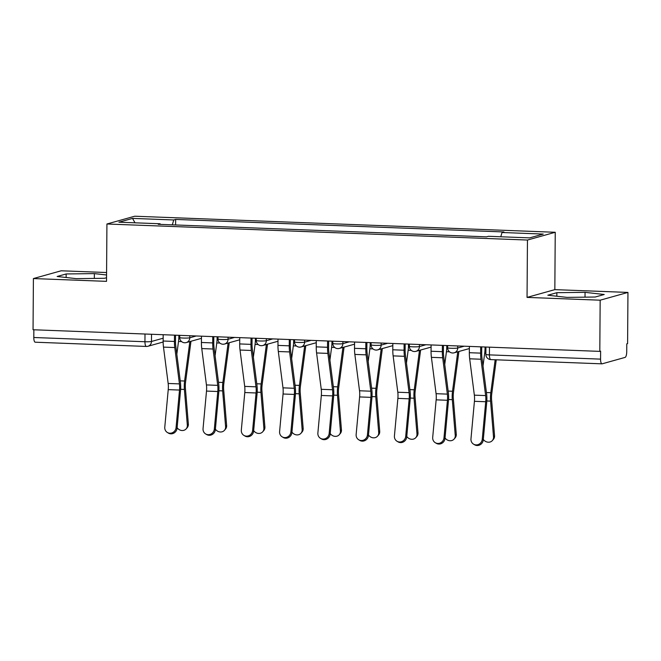<?xml version="1.0" encoding="UTF-8"?>
<svg xmlns="http://www.w3.org/2000/svg" width="661" height="661" viewBox="0 0 661 661"><rect width="100%" height="100%" fill="white"/><g stroke="black" fill="none" stroke-linecap="round" stroke-linejoin="round"><path stroke-width="0.99" d="M106.586 272.522L61.192 270.787L33.405 278.562L33.05 329.748L599.808 351.379L600.163 300.193L627.95 292.426L554.835 289.634L555.24 232.275L134.712 216.221L106.925 223.996L527.453 240.042L527.048 297.4L600.163 300.193M627.95 292.426L627.595 343.613L626.785 343.836L626.727 351.809A5.164 1.611 92.2 0 1 625.075 357.403L602.146 363.823A5.164 1.611 92.2 0 1 601.981 363.839L490.842 359.601A5.164 1.611 -87.8 0 1 489.421 354.883L600.56 359.13A5.164 1.611 92.2 0 0 601.981 363.839M33.405 278.562L106.52 281.355L106.925 223.996M35.388 342.183A5.164 1.611 -87.8 0 1 35.231 342.208A5.164 1.611 -87.8 0 1 33.802 337.498L144.949 341.737A5.164 0.487 0.4 0 0 151.476 341.473L163.16 338.201M33.86 329.781L33.802 337.498M600.56 359.13L600.618 351.156L599.808 351.379M500.757 236.77L502.021 232.498L543.243 234.068L529.635 237.877L488.413 236.299L486.513 236.836L158.235 224.302L160.136 223.773L118.914 222.195L132.531 218.394L173.744 219.964L172.306 224.839M502.021 232.498L503.93 231.961L175.652 219.427L173.744 219.964M555.24 232.275L527.453 240.042M554.835 289.634L527.048 297.4M547.837 295.219L566.998 297.384L595.189 297.02L604.22 294.5L585.051 292.336L556.868 292.691L547.837 295.219M106.57 274.984L94.358 273.604L66.166 273.96L57.143 276.488L76.304 278.653L104.496 278.289L106.545 277.719M175.611 224.963L175.652 219.427M160.342 224.385L160.136 223.773M135.009 222.815L132.531 218.394M556.843 296.235L556.868 292.691M585.018 297.153L585.051 292.336M66.141 277.504L66.166 273.96M94.325 278.421L94.358 273.604M469.384 346.405L469.335 352.701A16.277 5.073 92.2 0 0 469.682 358.807L474.35 395.154A9.56 2.975 -87.8 0 1 474.424 401.31L470.971 438.854A5.941 5.569 -58.8 0 0 473.54 444.151A5.941 5.569 -58.8 0 0 482.257 439.284L483.265 439.896A5.941 5.569 121.2 0 1 474.548 444.762L473.54 444.151M481.72 346.876L481.679 352.842A12.923 4.024 92.2 0 0 481.952 357.684L486.62 394.03A12.923 4.024 -87.8 0 1 486.719 402.351L483.265 439.896M480.671 346.835L480.621 353.131A16.277 5.073 92.2 0 0 480.968 359.237L485.637 395.584A9.56 2.975 -87.8 0 1 485.711 401.739L482.257 439.284M494.544 435.69A5.941 5.263 40.9 0 1 493.387 439.367L492.371 440.548A5.941 5.263 -139.1 0 0 493.519 436.871L494.544 435.69L491.602 399.938A9.56 2.975 92.2 0 1 491.759 393.716L496.262 359.807M483.315 439.383A5.941 5.263 -139.1 0 0 492.371 440.548M485.058 347L485.05 348.149A12.923 4.024 -87.8 0 1 484.703 353.172L483.009 365.93M495.172 359.766L490.801 392.708A12.923 4.024 92.2 0 0 490.578 401.12L493.519 436.871M431.104 344.943L431.063 351.239A16.277 5.073 92.2 0 0 431.41 357.345L436.078 393.692A9.56 2.975 -87.8 0 1 436.153 399.847L432.699 437.392A5.941 5.569 -58.8 0 0 435.268 442.696A5.941 5.569 -58.8 0 0 443.985 437.822L444.993 438.433A5.941 5.569 121.2 0 1 436.277 443.3L435.268 442.696M443.448 345.414L443.399 351.379A12.923 4.024 92.2 0 0 443.68 356.221L448.348 392.568A12.923 4.024 -87.8 0 1 448.447 400.888L444.993 438.433M442.391 345.373L442.349 351.677A16.277 5.073 92.2 0 0 442.696 357.775L447.365 394.121A9.56 2.975 -87.8 0 1 447.439 400.277L443.985 437.822M392.832 343.48L392.791 349.785A16.277 5.073 92.2 0 0 393.138 355.882L397.806 392.229A9.56 2.975 -87.8 0 1 397.881 398.385L394.427 435.93A5.941 5.569 -58.8 0 0 396.988 441.234A5.941 5.569 -58.8 0 0 405.705 436.359L406.722 436.971A5.941 5.569 121.2 0 1 397.996 441.845L396.988 441.234M405.168 343.951L405.127 349.917A12.923 4.024 92.2 0 0 405.4 354.759L410.068 391.105A12.923 4.024 -87.8 0 1 410.175 399.426L406.722 436.971M404.119 343.91L404.078 350.214A16.277 5.073 92.2 0 0 404.425 356.312L409.085 392.659A9.56 2.975 -87.8 0 1 409.167 398.823L405.705 436.359M456.272 434.227A5.941 5.263 40.9 0 1 455.115 437.904L454.09 439.086A5.941 5.263 -139.1 0 0 455.247 435.409L456.272 434.227L453.322 398.476A9.56 2.975 92.2 0 1 453.487 392.254L458.684 353.148A16.277 5.073 -87.8 0 0 458.874 351.495M445.035 437.921A5.941 5.263 -139.1 0 0 454.09 439.086M446.786 345.538L446.778 346.695A12.923 4.024 -87.8 0 1 446.431 351.71L444.737 364.467M457.759 351.809A12.923 4.024 -87.8 0 1 457.718 352.139L452.521 391.246A12.923 4.024 92.2 0 0 452.306 399.657L455.247 435.409M417.992 432.765A5.941 5.263 40.9 0 1 416.843 436.45L415.819 437.623A5.941 5.263 -139.1 0 0 416.975 433.947L417.992 432.765L415.05 397.013A9.56 2.975 92.2 0 1 415.215 390.791L420.404 351.685A16.277 5.073 -87.8 0 0 420.594 350.033M406.763 436.458A5.941 5.263 -139.1 0 0 415.819 437.623M408.506 344.084L408.498 345.232A12.923 4.024 -87.8 0 1 408.159 350.247L406.465 363.005M419.487 350.347A12.923 4.024 -87.8 0 1 419.446 350.677L414.249 389.783A12.923 4.024 92.2 0 0 414.026 398.195L416.975 433.947M354.56 342.018L354.511 348.322A16.277 5.073 92.2 0 0 354.858 354.42L359.526 390.767A9.56 2.975 -87.8 0 1 359.609 396.93L356.147 434.467A5.941 5.569 -58.8 0 0 358.716 439.772A5.941 5.569 -58.8 0 0 367.433 434.897L368.441 435.508A5.941 5.569 121.2 0 1 359.724 440.383L358.716 439.772M366.896 342.489L366.855 348.454A12.923 4.024 92.2 0 0 367.128 353.296L371.796 389.643A12.923 4.024 -87.8 0 1 371.903 397.972L368.441 435.508M365.847 342.448L365.797 348.752A16.277 5.073 92.2 0 0 366.144 354.85L370.813 391.205A9.56 2.975 -87.8 0 1 370.887 397.36L367.433 434.897M316.28 340.555L316.239 346.86A16.277 5.073 92.2 0 0 316.586 352.957L321.254 389.312A9.56 2.975 -87.8 0 1 321.329 395.468L317.875 433.013A5.941 5.569 -58.8 0 0 320.445 438.309A5.941 5.569 -58.8 0 0 329.161 433.442L330.17 434.046A5.941 5.569 121.2 0 1 321.453 438.921L320.445 438.309M328.624 341.026L328.583 346.992A12.923 4.024 92.2 0 0 328.856 351.842L333.524 388.189A12.923 4.024 -87.8 0 1 333.623 396.509L330.17 434.046M327.567 340.993L327.526 347.289A16.277 5.073 92.2 0 0 327.873 353.395L332.541 389.742A9.56 2.975 -87.8 0 1 332.615 395.898L329.161 433.442M278.008 339.101L277.967 345.397A16.277 5.073 92.2 0 0 278.314 351.503L282.982 387.85A9.56 2.975 -87.8 0 1 283.057 394.006L279.603 431.55A5.941 5.569 -58.8 0 0 282.173 436.847A5.941 5.569 -58.8 0 0 290.89 431.98L291.898 432.591A5.941 5.569 121.2 0 1 283.181 437.458L282.173 436.847M290.344 339.572L290.303 345.538A12.923 4.024 92.2 0 0 290.584 350.38L295.244 386.726A12.923 4.024 -87.8 0 1 295.351 395.047L291.898 432.591M289.295 339.531L289.254 345.827A16.277 5.073 92.2 0 0 289.601 351.933L294.269 388.28A9.56 2.975 -87.8 0 1 294.343 394.435L290.89 431.98M379.72 431.311A5.941 5.263 40.9 0 1 378.563 434.988L377.547 436.161A5.941 5.263 -139.1 0 0 378.695 432.484L379.72 431.311L376.778 395.559A9.56 2.975 92.2 0 1 376.935 389.329L382.132 350.223A16.277 5.073 -87.8 0 0 382.322 348.57M368.491 435.004A5.941 5.263 -139.1 0 0 377.547 436.161M370.234 342.621L370.226 343.77A12.923 4.024 -87.8 0 1 369.879 348.785L368.185 361.542M381.215 348.884A12.923 4.024 -87.8 0 1 381.166 349.215L375.977 388.321A12.923 4.024 92.2 0 0 375.754 396.732L378.695 432.484M341.448 429.848A5.941 5.263 40.9 0 1 340.291 433.525L339.275 434.707A5.941 5.263 -139.1 0 0 340.423 431.022L341.448 429.848L338.498 394.096A9.56 2.975 92.2 0 1 338.663 387.875L343.86 348.768A16.277 5.073 -87.8 0 0 344.05 347.116M330.219 433.542A5.941 5.263 -139.1 0 0 339.275 434.707M331.962 341.159L331.954 342.307A12.923 4.024 -87.8 0 1 331.607 347.322L329.913 360.088M342.935 347.422A12.923 4.024 -87.8 0 1 342.894 347.752L337.697 386.859A12.923 4.024 92.2 0 0 337.482 395.27L340.423 431.022M303.168 428.386A5.941 5.263 40.9 0 1 302.019 432.063L300.995 433.244A5.941 5.263 -139.1 0 0 302.151 429.567L303.168 428.386L300.226 392.634A9.56 2.975 92.2 0 1 300.391 386.412L305.58 347.306A16.277 5.073 -87.8 0 0 305.77 345.653M291.939 432.079A5.941 5.263 -139.1 0 0 300.995 433.244M293.682 339.696L293.674 340.845A12.923 4.024 -87.8 0 1 293.335 345.86L291.641 358.626M304.663 345.959A12.923 4.024 -87.8 0 1 304.622 346.298L299.425 385.404A12.923 4.024 92.2 0 0 299.202 393.816L302.151 429.567M239.736 337.639L239.695 343.935A16.277 5.073 92.2 0 0 240.034 350.041L244.702 386.388A9.56 2.975 -87.8 0 1 244.785 392.543L241.323 430.088A5.941 5.569 -58.8 0 0 243.892 435.384A5.941 5.569 -58.8 0 0 252.609 430.518L253.617 431.129A5.941 5.569 121.2 0 1 244.9 435.996L243.892 435.384M252.072 338.11L252.031 344.075A12.923 4.024 92.2 0 0 252.304 348.917L256.972 385.264A12.923 4.024 -87.8 0 1 257.079 393.584L253.617 431.129M251.023 338.068L250.973 344.364A16.277 5.073 92.2 0 0 251.32 350.47L255.989 386.817A9.56 2.975 -87.8 0 1 256.071 392.973L252.609 430.518M264.896 426.923A5.941 5.263 40.9 0 1 263.747 430.6L262.723 431.782A5.941 5.263 -139.1 0 0 263.879 428.105L264.896 426.923L261.954 391.172A9.56 2.975 92.2 0 1 262.111 384.95L267.308 345.843A16.277 5.073 -87.8 0 0 267.498 344.191M253.667 430.617A5.941 5.263 -139.1 0 0 262.723 431.782M255.41 338.234L255.402 339.39A12.923 4.024 -87.8 0 1 255.063 344.406L253.361 357.163M266.391 344.505A12.923 4.024 -87.8 0 1 266.342 344.835L261.153 383.942A12.923 4.024 92.2 0 0 260.93 392.353L263.879 428.105M201.465 336.176L201.415 342.481A16.277 5.073 92.2 0 0 201.762 348.578L206.43 384.925A9.56 2.975 -87.8 0 1 206.505 391.081L203.051 428.625A5.941 5.569 -58.8 0 0 205.621 433.93A5.941 5.569 -58.8 0 0 214.338 429.055L215.346 429.667A5.941 5.569 121.2 0 1 206.629 434.533L205.621 433.93M213.8 336.647L213.759 342.613A12.923 4.024 92.2 0 0 214.032 347.455L218.7 383.801A12.923 4.024 -87.8 0 1 218.799 392.122L215.346 429.667M212.751 336.606L212.702 342.91A16.277 5.073 92.2 0 0 213.049 349.008L217.717 385.355A9.56 2.975 -87.8 0 1 217.791 391.51L214.338 429.055M226.624 425.461A5.941 5.263 40.9 0 1 225.467 429.146L224.451 430.319A5.941 5.263 -139.1 0 0 225.599 426.642L226.624 425.461L223.674 389.709A9.56 2.975 92.2 0 1 223.839 383.487L229.036 344.381A16.277 5.073 -87.8 0 0 229.227 342.729M215.395 429.154A5.941 5.263 -139.1 0 0 224.451 430.319M217.139 336.771L217.13 337.928A12.923 4.024 -87.8 0 1 216.783 342.943L215.089 355.701M228.111 343.042A12.923 4.024 -87.8 0 1 228.07 343.373L222.881 382.479A12.923 4.024 92.2 0 0 222.658 390.891L225.599 426.642M163.184 334.714L163.143 341.018A16.277 5.073 92.2 0 0 163.49 347.116L168.158 383.463A9.56 2.975 -87.8 0 1 168.233 389.626L164.779 427.163A5.941 5.569 -58.8 0 0 167.349 432.468A5.941 5.569 -58.8 0 0 176.066 427.593L177.074 428.204A5.941 5.569 121.2 0 1 168.357 433.079L167.349 432.468M175.52 335.185L175.479 341.15A12.923 4.024 92.2 0 0 175.76 345.992L180.42 382.339A12.923 4.024 -87.8 0 1 180.527 390.659L177.074 428.204M174.471 335.144L174.43 341.448A16.277 5.073 92.2 0 0 174.777 347.546L179.445 383.892A9.56 2.975 -87.8 0 1 179.519 390.056L176.066 427.593M188.352 424.007A5.941 5.263 40.9 0 1 187.195 427.684L186.171 428.857A5.941 5.263 -139.1 0 0 187.327 425.18L188.352 424.007L185.402 388.255A9.56 2.975 92.2 0 1 185.567 382.025L190.756 342.919A16.277 5.073 -87.8 0 0 190.955 341.266M177.115 427.7A5.941 5.263 -139.1 0 0 186.171 428.857M178.858 335.317L178.858 336.466A12.923 4.024 -87.8 0 1 178.511 341.481L176.817 354.238M189.839 341.58A12.923 4.024 -87.8 0 1 189.798 341.911L184.601 381.017A12.923 4.024 92.2 0 0 184.386 389.428L187.327 425.18M179.726 335.35L179.709 337.564A5.164 0.487 0.4 0 0 183.254 338.052A5.164 0.487 0.4 0 0 189.781 337.788L196.259 335.978M189.798 335.73L189.781 337.788A5.164 4.883 74.4 0 1 184.84 342.745M217.998 336.804L217.981 339.027A5.164 0.487 0.4 0 0 221.534 339.514A5.164 0.487 0.4 0 0 228.062 339.25L234.531 337.44M228.07 337.193L228.062 339.25A5.164 4.883 74.4 0 1 223.121 344.207M256.278 338.267L256.261 340.489A5.164 0.487 0.4 0 0 259.806 340.977A5.164 0.487 0.4 0 0 266.333 340.712L272.803 338.903M266.35 338.655L266.333 340.712A5.164 4.883 74.4 0 1 261.392 345.67M294.55 339.729L294.533 341.952A5.164 0.487 0.4 0 0 298.078 342.439A5.164 0.487 0.4 0 0 304.605 342.175L311.083 340.357M304.622 340.118L304.605 342.175A5.164 4.883 74.4 0 1 299.664 347.132M332.822 341.192L332.805 343.406A5.164 0.487 0.4 0 0 336.358 343.902A5.164 0.487 0.4 0 0 342.885 343.629L349.355 341.82M342.894 341.572L342.885 343.629A5.164 4.883 74.4 0 1 337.936 348.587M371.102 342.654L371.085 344.868A5.164 0.487 0.4 0 0 374.63 345.356A5.164 0.487 0.4 0 0 381.157 345.092L387.627 343.282M381.174 343.034L381.157 345.092A5.164 4.883 74.4 0 1 376.216 350.049M409.374 344.117L409.357 346.331A5.164 0.487 0.4 0 0 412.902 346.818A5.164 0.487 0.4 0 0 419.429 346.554L425.907 344.745M419.446 344.497L419.429 346.554A5.164 4.883 74.4 0 1 414.488 351.512M447.646 345.571L447.629 347.793A5.164 0.487 0.4 0 0 451.182 348.281A5.164 0.487 0.4 0 0 457.709 348.017L464.179 346.207M457.718 345.959L457.709 348.017A5.164 4.883 74.4 0 1 452.76 352.974M151.526 334.268L151.476 341.473A5.164 4.883 -105.6 0 1 146.535 346.43A5.164 1.611 -87.8 0 1 146.37 346.447A5.164 1.611 -87.8 0 1 144.949 341.737L144.999 334.02M485.918 347.033L485.868 354.395A5.164 0.487 0.4 0 0 489.421 354.883L489.471 347.174M490.999 359.576A5.164 1.611 -87.8 0 1 490.842 359.601A5.164 5.164 0 0 1 485.868 354.395M480.621 353.131L469.335 352.701M485.637 395.584L474.35 395.154M480.968 359.237L469.682 358.807M485.711 401.739L474.424 401.31M485.05 348.149L485.909 348.182M486.827 400.971L490.578 401.12M486.43 392.535L490.801 392.708M484.703 353.172L485.876 353.214M442.349 351.677L431.063 351.239M447.365 394.121L436.078 393.692M442.696 357.775L431.41 357.345M447.439 400.277L436.153 399.847M404.078 350.214L392.791 349.785M409.085 392.659L397.806 392.229M404.425 356.312L393.138 355.882M409.167 398.823L397.881 398.385M446.778 346.695L447.637 346.728M448.555 399.508L452.306 399.657M448.15 391.081L452.521 391.246M446.431 351.71L449.521 351.826M456.71 352.098L457.718 352.139M408.498 345.232L409.366 345.265M410.274 398.054L414.026 398.195M409.878 389.618L414.249 389.783M408.159 350.247L411.249 350.363M418.438 350.636L419.446 350.677M365.797 348.752L354.511 348.322M370.813 391.205L359.526 390.767M366.144 354.85L354.858 354.42M370.887 397.36L359.609 396.93M327.526 347.289L316.239 346.86M332.541 389.742L321.254 389.312M327.873 353.395L316.586 352.957M332.615 395.898L321.329 395.468M289.254 345.827L277.967 345.397M294.269 388.28L282.982 387.85M289.601 351.933L278.314 351.503M294.343 394.435L283.057 394.006M370.226 343.77L371.094 343.803M372.003 396.592L375.754 396.732M371.606 388.156L375.977 388.321M369.879 348.785L372.978 348.901M380.158 349.182L381.166 349.215M331.954 342.307L332.814 342.34M333.731 395.129L337.482 395.27M333.334 386.693L337.697 386.859M331.607 347.322L334.697 347.446M341.886 347.719L342.894 347.752M293.674 340.845L294.542 340.878M295.45 393.667L299.202 393.816M295.054 385.231L299.425 385.404M293.335 345.86L296.425 345.984M303.614 346.257L304.622 346.298M250.973 344.364L239.695 343.935M255.989 386.817L244.702 386.388M251.32 350.47L240.034 350.041M256.071 392.973L244.785 392.543M255.402 339.39L256.27 339.424M257.179 392.204L260.93 392.353M256.782 383.777L261.153 383.942M255.063 344.406L258.154 344.521M265.342 344.794L266.342 344.835M212.702 342.91L201.415 342.481M217.717 385.355L206.43 384.925M213.049 349.008L201.762 348.578M217.791 391.51L206.505 391.081M217.13 337.928L217.99 337.961M218.907 390.75L222.658 390.891M218.51 382.314L222.881 382.479M216.783 342.943L219.882 343.059M227.062 343.332L228.07 343.373M174.43 341.448L163.143 341.018M179.445 383.892L168.158 383.463M174.777 347.546L163.49 347.116M179.519 390.056L168.233 389.626M178.858 336.466L179.718 336.499M180.635 389.288L184.386 389.428M180.23 380.852L184.601 381.017M178.511 341.481L181.601 341.597M188.79 341.869L189.798 341.911M447.629 347.793A5.164 5.164 0 0 0 454.19 352.8L469.368 348.562M409.357 346.331A5.164 5.164 0 0 0 415.918 351.346L431.096 347.099M371.085 344.868A5.164 5.164 0 0 0 377.646 349.884L392.816 345.637M332.805 343.406A5.164 5.164 0 0 0 339.366 348.421L354.544 344.174M294.533 341.952A5.164 5.164 0 0 0 301.094 346.959L316.272 342.712M256.261 340.489A5.164 5.164 0 0 0 262.822 345.496L277.992 341.258M217.981 339.027A5.164 5.164 0 0 0 224.542 344.042L239.72 339.795M179.709 337.564A5.164 5.164 0 0 0 186.27 342.58L201.448 338.333M163.143 342.01L147.957 346.265A5.164 5.164 0 0 1 146.37 346.447L35.231 342.208"/></g></svg>
